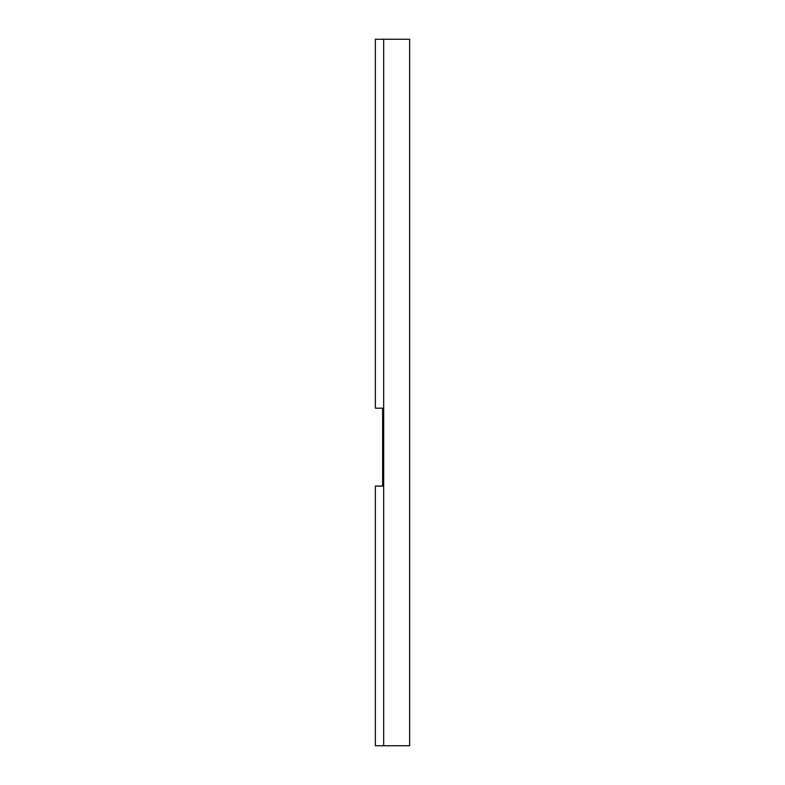 <?xml version="1.0" encoding="UTF-8"?>
<svg xmlns="http://www.w3.org/2000/svg" width="785" height="785" viewBox="0 0 785 785"><rect width="100%" height="100%" fill="white"/><g stroke="black" fill="none" stroke-linecap="round" stroke-linejoin="round"><path stroke-width="1.18" d="M375.358 486.082L375.358 745.75L409.642 745.75L409.642 39.25L375.358 39.25L375.358 408.18L382.629 408.18L382.629 486.082L375.358 486.082M383.669 39.25L383.669 745.75"/></g></svg>
